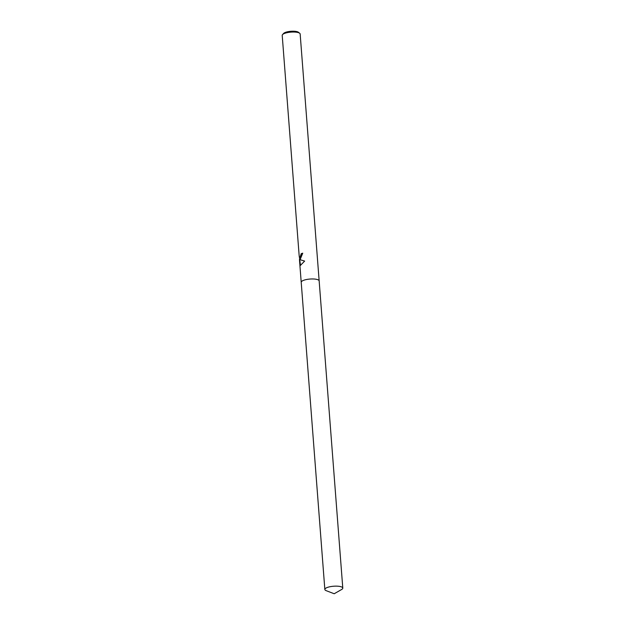 <?xml version="1.0" encoding="UTF-8"?>
<svg xmlns="http://www.w3.org/2000/svg" width="625" height="625" viewBox="0 0 625 625"><rect width="100%" height="100%" fill="white"/><g stroke="black" fill="none" stroke-linecap="round" stroke-linejoin="round"><path stroke-width="0.94" d="M302.734 253.266A8.773 2.492 175.6 0 0 301.398 253.734L301.188 253.719A9 2.555 -4.4 0 1 302.727 253.188L300.305 259.117L299.594 259.547L304.641 261.094L300.344 265.469L299.453 259.492L299.891 265.086M319.156 280.938A9 2.555 175.6 0 0 319.156 280.906L300.156 33.992A9 2.555 175.6 0 0 299.695 33.266A9 2.555 175.6 0 0 291.633 32.086A9 2.555 175.6 0 0 283 34.203A9 2.555 175.6 0 0 282.555 34.586A9 2.555 175.6 0 0 282.211 35.375L299.148 255.5L299.359 257.258L300.156 257.203L301.188 253.719M324.844 589.477A9 2.555 175.6 0 0 326.219 590.68L334.203 593.75L341.625 589.5A9 2.555 175.6 0 0 342 589.258A9 2.555 175.6 0 0 342.789 588.094A9 2.555 175.6 0 0 335.609 586.141A9 2.555 175.6 0 0 325.633 588.305A9 2.555 175.6 0 0 324.844 589.477L301.211 282.289A9 2.555 175.6 0 1 302 281.125A9 2.555 175.6 0 1 311.969 278.961A9 2.555 175.6 0 1 319.156 280.906A9 2.555 175.6 0 0 311.969 278.961A9 2.555 175.6 0 0 302 281.125A9 2.555 175.6 0 0 301.211 282.289A9 2.555 175.6 0 0 301.211 282.312L299.891 265.172M299.695 33.266L298.414 32.266A7.742 2.203 175.6 0 0 291.477 31.25A7.742 2.203 175.6 0 0 284.047 33.07A7.742 2.203 175.6 0 0 283.664 33.398L282.555 34.586M301.398 253.734L301.297 255.125L299.742 257.578M299.688 259.617L300.531 265.391M299.68 259.5L299.531 257.57M319.156 280.906L342.789 588.094"/></g></svg>

